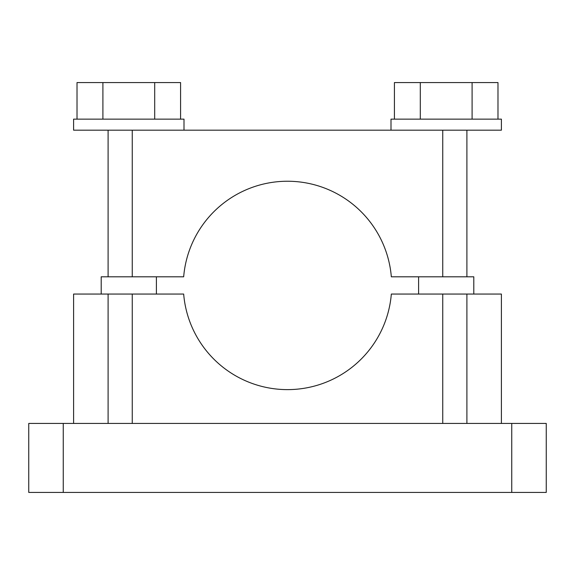 <?xml version="1.0" encoding="UTF-8"?>
<svg xmlns="http://www.w3.org/2000/svg" width="575" height="575" viewBox="0 0 575 575"><rect width="100%" height="100%" fill="white"/><g stroke="black" fill="none" stroke-linecap="round" stroke-linejoin="round"><path stroke-width="0.86" d="M102.903 119.14L102.903 82.57L77.014 82.57L77.014 119.14M102.903 82.57L154.697 82.57L154.697 119.14M184 130.18L184 119.14L73.6 119.14L73.6 130.18L442.75 130.18L442.75 276.805L391.331 276.805A104.19 104.19 0 0 0 287.5 181.24A104.19 104.19 0 0 0 183.669 276.805L101.2 276.805L101.2 294.055M132.25 130.18L132.25 276.805M73.6 423.43L73.6 294.055L183.669 294.055A104.19 104.19 0 0 0 287.5 389.62A104.19 104.19 0 0 0 391.331 294.055L442.75 294.055L442.75 423.43M132.25 294.055L132.25 423.43M28.75 423.43L546.25 423.43L546.25 492.43L28.75 492.43L28.75 423.43M442.75 294.055L501.4 294.055L501.4 423.43M466.9 294.055L466.9 423.43M442.75 130.18L466.9 130.18L466.9 276.805L442.75 276.805M108.1 294.055L108.1 423.43M108.1 130.18L108.1 276.805M466.9 130.18L501.4 130.18L501.4 119.14L391 119.14L391 130.18M473.8 294.055L473.8 276.805L466.9 276.805M394.414 119.14L394.414 82.57L497.986 82.57L497.986 119.14M472.097 82.57L472.097 119.14M420.303 82.57L420.303 119.14M154.697 82.57L180.586 82.57L180.586 119.14M511.75 423.43L511.75 492.43M63.25 423.43L63.25 492.43M418.6 294.055L418.6 276.805M156.4 294.055L156.4 276.805"/></g></svg>
